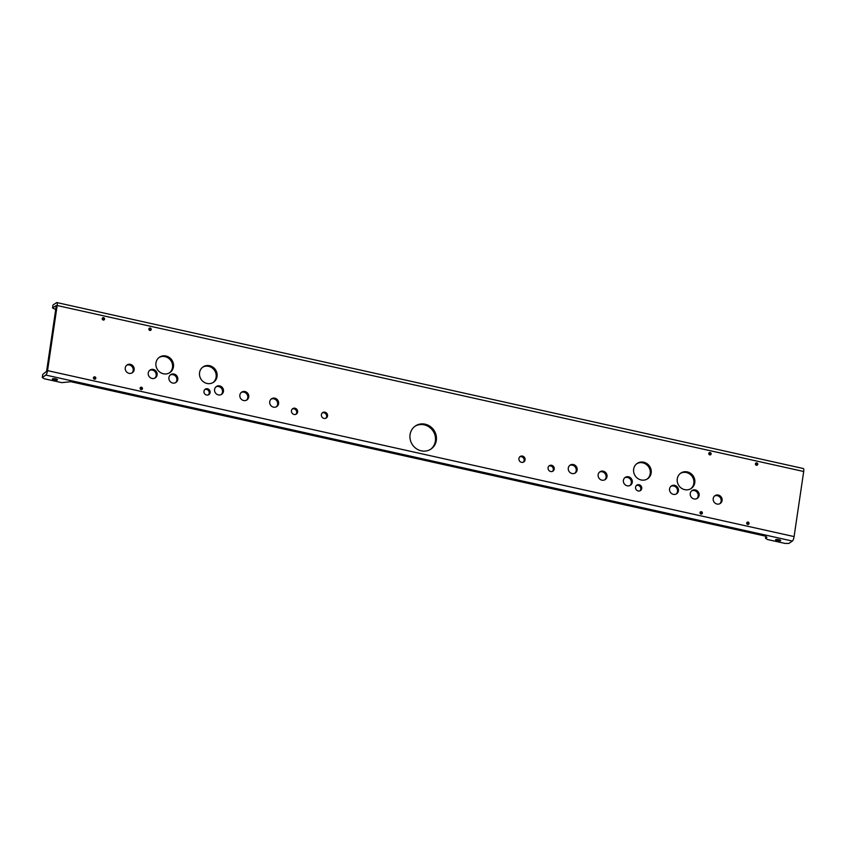 <?xml version="1.0" encoding="UTF-8"?>
<svg xmlns="http://www.w3.org/2000/svg" width="846" height="846" viewBox="0 0 846 846"><rect width="100%" height="100%" fill="white"/><g stroke="black" fill="none" stroke-linecap="round" stroke-linejoin="round"><path stroke-width="1.27" d="M639.1 484.726A3.268 3.046 55.9 0 0 635.621 488.396A3.268 3.046 55.9 0 0 640.475 490.553A3.268 3.046 55.9 0 0 639.1 484.726M639.967 490.828A3.268 3.046 55.9 0 0 636.372 485.509M551.613 465.279A3.268 3.046 55.9 0 0 548.134 468.948A3.268 3.046 55.9 0 0 552.988 471.106A3.268 3.046 55.9 0 0 551.613 465.279M552.48 471.381A3.268 3.046 55.9 0 0 548.885 466.061M207.503 388.779A3.268 3.046 55.9 0 0 204.023 392.449A3.268 3.046 55.9 0 0 208.877 394.606A3.268 3.046 55.9 0 0 207.503 388.779M208.37 394.881A3.268 3.046 55.9 0 0 204.774 389.551M294.99 408.227A3.268 3.046 55.9 0 0 291.51 411.896A3.268 3.046 55.9 0 0 296.364 414.054A3.268 3.046 55.9 0 0 294.99 408.227M295.857 414.329A3.268 3.046 55.9 0 0 292.261 409.009M522.447 456.079A3.268 3.046 55.9 0 0 518.968 459.759A3.268 3.046 55.9 0 0 523.822 461.916A3.268 3.046 55.9 0 0 522.447 456.079M523.314 462.18A3.268 3.046 55.9 0 0 519.719 456.861M324.927 412.171A3.268 3.046 55.9 0 0 321.448 415.841A3.268 3.046 55.9 0 0 326.302 417.998A3.268 3.046 55.9 0 0 324.927 412.171M325.795 418.273A3.268 3.046 55.9 0 0 322.199 412.954M687.333 471.899A9.285 8.64 55.9 0 0 680.829 473.083A9.285 8.64 55.9 0 0 677.435 482.347A9.285 8.64 55.9 0 0 684.71 489.654A9.285 8.64 55.9 0 0 691.224 488.47A9.285 8.64 55.9 0 0 694.619 479.217A9.285 8.64 55.9 0 0 687.333 471.899M690.738 488.777A9.285 8.64 55.9 0 0 693.604 479.566A9.285 8.64 55.9 0 0 686.392 472.544A9.285 8.64 55.9 0 0 680.364 473.422M643.721 462.212A9.285 8.64 55.9 0 0 637.207 463.397A9.285 8.64 55.9 0 0 633.813 472.65A9.285 8.64 55.9 0 0 641.099 479.957A9.285 8.64 55.9 0 0 647.613 478.783A9.285 8.64 55.9 0 0 651.008 469.519A9.285 8.64 55.9 0 0 643.721 462.212M647.127 479.079A9.285 8.64 55.9 0 0 649.992 469.868A9.285 8.64 55.9 0 0 642.78 462.847A9.285 8.64 55.9 0 0 636.752 463.724M209.618 365.705A9.285 8.64 55.9 0 0 203.114 366.889A9.285 8.64 55.9 0 0 199.719 376.142A9.285 8.64 55.9 0 0 206.995 383.45A9.285 8.64 55.9 0 0 213.509 382.276A9.285 8.64 55.9 0 0 216.904 373.012A9.285 8.64 55.9 0 0 209.618 365.705M213.033 382.572A9.285 8.64 55.9 0 0 215.889 373.361A9.285 8.64 55.9 0 0 208.676 366.339A9.285 8.64 55.9 0 0 202.649 367.217M166.006 356.007A9.285 8.64 55.9 0 0 159.503 357.192A9.285 8.64 55.9 0 0 156.108 366.445A9.285 8.64 55.9 0 0 163.384 373.763A9.285 8.64 55.9 0 0 169.898 372.578A9.285 8.64 55.9 0 0 173.293 363.315A9.285 8.64 55.9 0 0 166.006 356.007M169.412 372.875A9.285 8.64 55.9 0 0 172.277 363.664A9.285 8.64 55.9 0 0 165.065 356.642A9.285 8.64 55.9 0 0 159.037 357.52M701.376 511.703A1.237 1.153 55.9 0 0 700.065 513.088A1.237 1.153 55.9 0 0 701.894 513.913A1.237 1.153 55.9 0 0 701.376 511.703M701.345 514.093A1.237 1.153 55.9 0 0 700.128 512.306M710.122 452.525A1.237 1.153 55.9 0 0 708.8 453.911A1.237 1.153 55.9 0 0 710.64 454.736A1.237 1.153 55.9 0 0 710.122 452.525M710.08 454.915A1.237 1.153 55.9 0 0 708.874 453.128M748.044 522.077A1.237 1.153 55.9 0 0 746.722 523.463A1.237 1.153 55.9 0 0 748.562 524.287A1.237 1.153 55.9 0 0 748.044 522.077M748.001 524.467A1.237 1.153 55.9 0 0 746.796 522.68M756.779 462.899A1.237 1.153 55.9 0 0 755.457 464.285A1.237 1.153 55.9 0 0 757.297 465.099A1.237 1.153 55.9 0 0 756.779 462.899M756.736 465.289A1.237 1.153 55.9 0 0 755.531 463.502M141.472 387.225A1.237 1.153 55.9 0 0 140.15 388.61A1.237 1.153 55.9 0 0 141.991 389.435A1.237 1.153 55.9 0 0 141.472 387.225M141.43 389.615A1.237 1.153 55.9 0 0 140.225 387.828M94.815 376.851A1.237 1.153 55.9 0 0 93.494 378.247A1.237 1.153 55.9 0 0 95.334 379.061A1.237 1.153 55.9 0 0 94.815 376.851M94.773 379.241A1.237 1.153 55.9 0 0 93.568 377.453M150.207 328.047A1.237 1.153 55.9 0 0 148.896 329.432A1.237 1.153 55.9 0 0 150.736 330.257A1.237 1.153 55.9 0 0 150.207 328.047M150.176 330.437A1.237 1.153 55.9 0 0 148.959 328.65M103.55 317.673A1.237 1.153 55.9 0 0 102.229 319.058A1.237 1.153 55.9 0 0 104.069 319.883A1.237 1.153 55.9 0 0 103.55 317.673M103.508 320.063A1.237 1.153 55.9 0 0 102.303 318.276M573.377 464.539A4.706 4.378 55.9 0 0 568.364 469.826A4.706 4.378 55.9 0 0 575.343 472.935A4.706 4.378 55.9 0 0 573.377 464.539M574.857 473.221A4.706 4.378 55.9 0 0 569.633 465.49M603.24 471.18A4.706 4.378 55.9 0 0 598.228 476.467A4.706 4.378 55.9 0 0 605.207 479.576A4.706 4.378 55.9 0 0 603.24 471.18M604.721 479.862A4.706 4.378 55.9 0 0 599.497 472.131M628.504 476.795A4.706 4.378 55.9 0 0 623.491 482.083A4.706 4.378 55.9 0 0 630.482 485.192A4.706 4.378 55.9 0 0 628.504 476.795M629.984 485.477A4.706 4.378 55.9 0 0 624.76 477.747M274.823 398.17A4.706 4.378 55.9 0 0 269.811 403.457A4.706 4.378 55.9 0 0 276.79 406.566A4.706 4.378 55.9 0 0 274.823 398.17M276.304 406.841A4.706 4.378 55.9 0 0 271.08 399.122M244.959 391.529A4.706 4.378 55.9 0 0 239.947 396.816A4.706 4.378 55.9 0 0 246.937 399.925A4.706 4.378 55.9 0 0 244.959 391.529M246.44 400.211A4.706 4.378 55.9 0 0 241.216 392.481M219.696 385.913A4.706 4.378 55.9 0 0 214.673 391.201A4.706 4.378 55.9 0 0 221.663 394.31A4.706 4.378 55.9 0 0 219.696 385.913M221.176 394.585A4.706 4.378 55.9 0 0 215.952 386.865M674.674 485.35A4.706 4.378 55.9 0 0 669.651 490.638A4.706 4.378 55.9 0 0 676.641 493.747A4.706 4.378 55.9 0 0 674.674 485.35M676.155 494.032A4.706 4.378 55.9 0 0 670.931 486.302M695.349 489.94A4.706 4.378 55.9 0 0 690.325 495.227A4.706 4.378 55.9 0 0 697.316 498.336A4.706 4.378 55.9 0 0 695.349 489.94M696.818 498.622A4.706 4.378 55.9 0 0 691.594 490.892M718.317 495.047A4.706 4.378 55.9 0 0 713.294 500.335A4.706 4.378 55.9 0 0 720.284 503.444A4.706 4.378 55.9 0 0 718.317 495.047M719.798 503.73A4.706 4.378 55.9 0 0 714.574 495.999M174.022 374.048A4.706 4.378 55.9 0 0 168.999 379.336A4.706 4.378 55.9 0 0 175.989 382.434A4.706 4.378 55.9 0 0 174.022 374.048M175.492 382.72A4.706 4.378 55.9 0 0 170.268 374.99M153.348 369.448A4.706 4.378 55.9 0 0 148.325 374.736A4.706 4.378 55.9 0 0 155.315 377.845A4.706 4.378 55.9 0 0 153.348 369.448M154.829 378.13A4.706 4.378 55.9 0 0 149.605 370.4M130.379 364.34A4.706 4.378 55.9 0 0 125.356 369.628A4.706 4.378 55.9 0 0 132.346 372.737A4.706 4.378 55.9 0 0 130.379 364.34M131.849 373.023A4.706 4.378 55.9 0 0 126.625 365.292M777.326 540.742A2.601 0.666 8.4 0 1 775.549 539.822A2.601 0.666 8.4 0 1 778.912 539.674A2.601 0.666 8.4 0 1 780.689 540.583A2.601 0.666 8.4 0 1 777.326 540.742M54.112 379.96A2.601 0.666 8.4 0 1 52.336 379.04A2.601 0.666 8.4 0 1 55.699 378.892A2.601 0.666 8.4 0 1 57.475 379.801A2.601 0.666 8.4 0 1 54.112 379.96M425.157 424.195A13.927 12.954 55.9 0 0 415.397 425.972A13.927 12.954 55.9 0 0 410.299 439.846A13.927 12.954 55.9 0 0 421.223 450.823A13.927 12.954 55.9 0 0 430.995 449.046A13.927 12.954 55.9 0 0 436.081 435.161A13.927 12.954 55.9 0 0 425.157 424.195M430.519 449.353A13.927 12.954 55.9 0 0 435.066 435.51A13.927 12.954 55.9 0 0 424.216 424.829A13.927 12.954 55.9 0 0 414.931 426.299M47.545 370.622A3.839 1.005 -77.5 0 1 45.832 375.074L42.3 377.464L44.278 378.754L61.769 382.635L70.895 381.715L764.953 536.015L766.92 537.295L765.514 538.246L767.491 539.537L784.982 543.418L788.842 543.439L792.374 541.049A3.839 1.005 102.5 0 0 794.087 536.586L803.7 471.497L57.158 305.522L47.545 370.622L794.087 536.586M57.158 305.522A3.839 1.005 -77.5 0 0 56.819 302.561A3.839 1.005 -77.5 0 0 56.534 302.646L52.991 305.036L52.558 307.986L56.1 305.596L56.217 306.157L46.604 371.257L42.734 374.503L42.3 377.464M56.819 302.561L803.362 468.536A3.839 1.005 102.5 0 1 803.7 471.497M55.72 309.541L52.558 307.986M765.767 536.544L765.514 538.246M45.832 375.074L792.374 541.049"/></g></svg>
